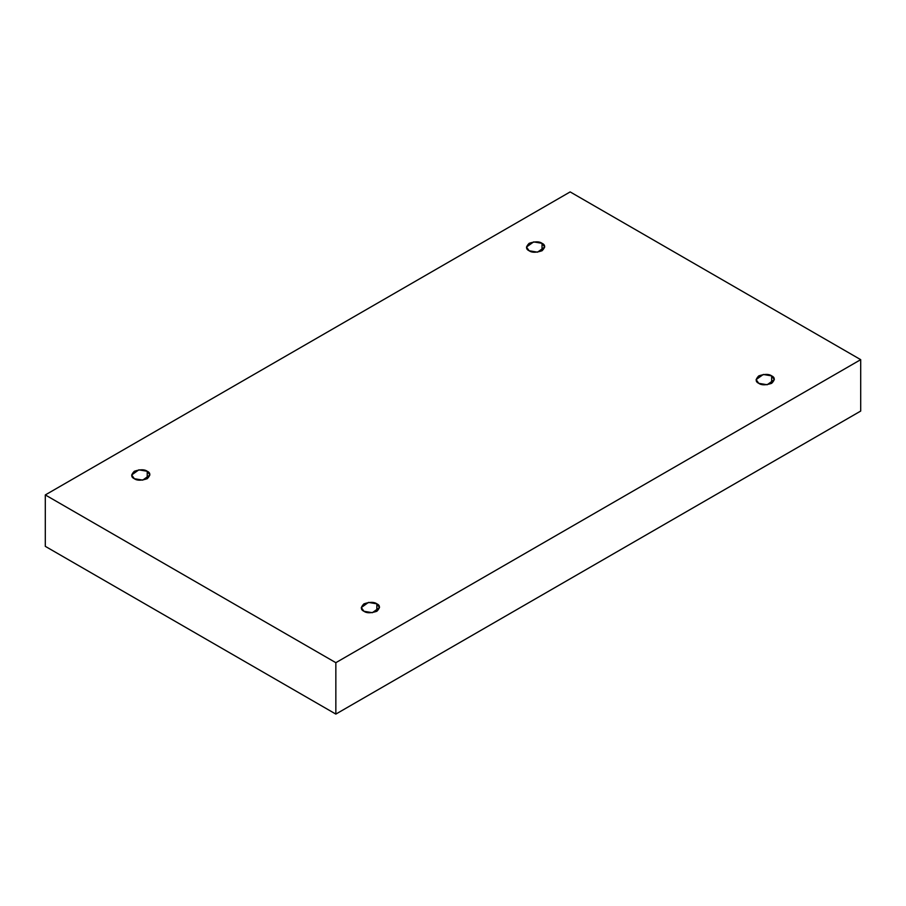<?xml version="1.0" encoding="UTF-8"?>
<svg xmlns="http://www.w3.org/2000/svg" width="906" height="906" viewBox="0 0 906 906"><rect width="100%" height="100%" fill="white"/><g stroke="black" fill="none" stroke-linecap="round" stroke-linejoin="round"><path stroke-width="1.36" d="M771.663 383.329L771.663 375.888L763.271 374.472L756.102 379.614L758.775 383.329C755.366 381.788 755.366 379.308 758.775 375.888C764.687 373.918 768.979 373.918 771.663 375.888C775.072 377.44 775.072 379.92 771.663 383.329C765.751 385.299 761.459 385.299 758.775 383.329L767.167 384.756L774.336 379.614L771.663 375.888L771.663 383.329M376.851 611.278L376.851 603.838L368.459 602.411L361.29 607.552L363.963 611.278C360.554 609.727 360.554 607.247 363.963 603.838C369.875 601.867 374.167 601.867 376.851 603.838C380.26 605.378 380.26 607.858 376.851 611.278C370.939 613.249 366.647 613.249 363.963 611.278L372.355 612.694L379.523 607.552L376.851 603.838L376.851 611.278M147.225 478.708L147.225 471.267L138.833 469.84L131.664 474.982L134.337 478.708C130.928 477.156 130.928 474.676 134.337 471.267C140.249 469.297 144.541 469.297 147.225 471.267C150.634 472.807 150.634 475.288 147.225 478.708C141.313 480.678 137.021 480.678 134.337 478.708L142.729 480.123L149.898 474.982L147.225 471.267L147.225 478.708M542.037 250.758L542.037 243.318L533.645 241.902L526.477 247.044L529.149 250.758C525.74 249.207 525.74 246.726 529.149 243.318C535.061 241.347 539.353 241.347 542.037 243.318C545.446 244.869 545.446 247.349 542.037 250.758C536.125 252.729 531.833 252.729 529.149 250.758L537.541 252.174L544.71 247.044L542.037 243.318L542.037 250.758M335.843 714.087L860.7 411.064L860.7 359.659L335.843 662.682L335.843 714.087L335.843 662.682L45.3 494.936L570.157 191.913L860.7 359.659L860.7 411.064L335.843 714.087L45.3 546.341L45.3 494.936L45.3 546.341L335.843 714.087M335.843 662.682L860.7 359.659L570.157 191.913L45.3 494.936L335.843 662.682"/></g></svg>
